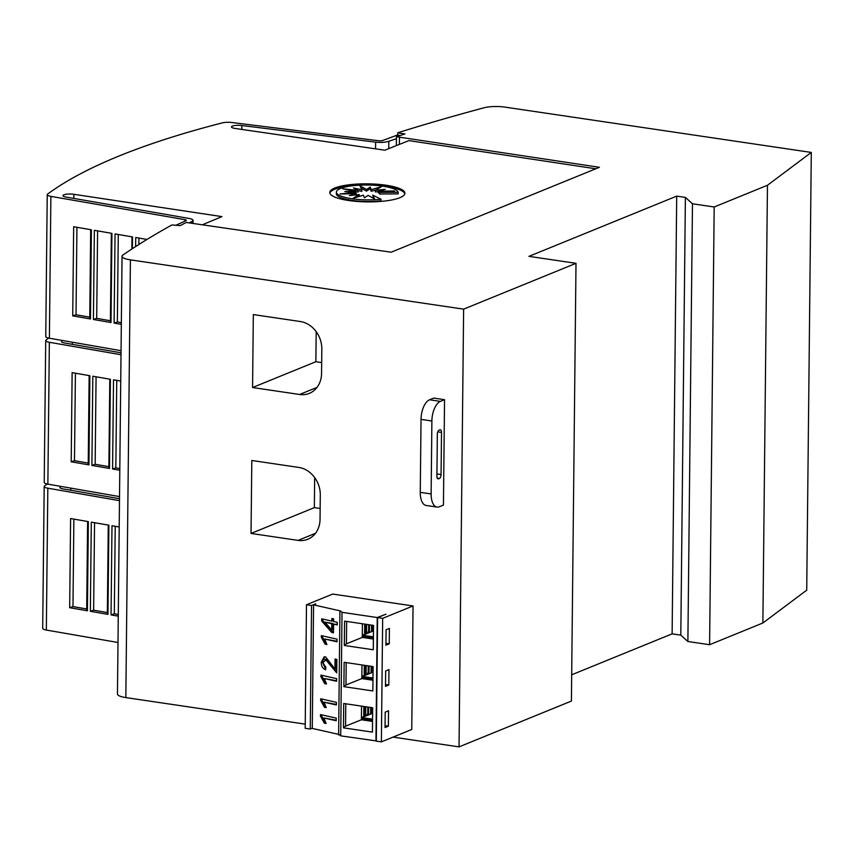 <?xml version="1.0" encoding="UTF-8"?>
<svg xmlns="http://www.w3.org/2000/svg" width="854" height="854" viewBox="0 0 854 854"><rect width="100%" height="100%" fill="white"/><g stroke="black" fill="none" stroke-linecap="round" stroke-linejoin="round"><path stroke-width="1.28" d="M61.285 486.47A7.099 1.708 0.6 0 0 60.88 486.609A7.099 1.708 0.6 0 0 59.94 487.453A7.099 1.708 0.6 0 0 63.239 488.926L119.507 498.704M62.812 340.554A7.099 1.708 0.6 0 0 62.406 340.703A7.099 1.708 0.6 0 0 61.467 341.536A7.099 1.708 0.6 0 0 64.765 343.02L121.033 352.798M176.34 225.018L185.841 220.759A3.341 0.801 0.6 0 0 185.916 220.727A3.341 0.801 0.6 0 0 186.353 220.343A3.341 0.801 0.6 0 0 184.902 219.659L50.888 196.367A8.348 2.007 -179.4 0 1 47.237 194.669A8.348 2.007 -179.4 0 1 47.643 194.071A835.073 200.476 -179.4 0 1 118.823 156.101A835.073 200.476 -179.4 0 1 222.2 122.901A8.348 2.007 -179.4 0 1 232 122.528L378.493 140.729A3.341 0.801 0.6 0 0 382.827 140.451A3.341 0.801 0.6 0 0 382.891 140.419L397.259 135.081L400.184 135.508M202.302 224.805L221.965 216.617L73.882 194.306A7.099 1.708 0.6 0 0 63.943 194.797A7.099 1.708 0.6 0 0 62.993 195.63A7.099 1.708 0.6 0 0 66.292 197.103L188.67 218.368A10.024 2.402 -179.4 0 1 193.036 220.407A10.024 2.402 -179.4 0 1 191.702 221.592A10.024 2.402 -179.4 0 1 191.477 221.677L189.161 222.894L391.153 252.208L599.412 167.299L396.448 136.715L404.967 133.95L397.729 132.882L398.765 132.455A1920.678 461.107 -179.4 0 1 484.047 107.775A16.706 4.014 -179.4 0 1 505.013 107.124L811.3 152.428L767.458 185.265L714.19 206.988L692.466 203.775L685.388 197.402L676.71 196.121L528.946 256.36L576.002 263.32L463.626 309.148L130.416 259.862A16.706 4.014 -179.4 0 1 122.037 256.285A16.706 4.014 -179.4 0 1 122.955 255.004A1920.678 461.107 -179.4 0 1 171.932 224.944L180.205 225.595L186.215 222.456L189.182 222.894M388.751 148.649L388.826 141.209A10.024 2.402 -179.4 0 1 388.613 141.305A10.024 2.402 -179.4 0 1 375.621 142.148L241.853 125.527A7.099 1.708 0.6 0 0 232.437 126.093A7.099 1.708 0.6 0 0 231.487 126.936A7.099 1.708 0.6 0 0 235.32 128.484L384.887 150.197L408.874 140.611L595.772 168.782M329.847 193.079A37.576 9.02 -179.4 0 1 334.757 189.257A37.576 9.02 -179.4 0 1 360.303 185.147M374.169 185.275A37.576 9.02 -179.4 0 1 404.828 193.858M334.768 188.04A37.576 9.02 -179.4 0 1 377.084 184.24A37.576 9.02 -179.4 0 1 404.924 193.26A37.576 9.02 -179.4 0 1 399.918 197.68A37.576 9.02 -179.4 0 1 357.602 201.48A37.576 9.02 -179.4 0 1 329.772 192.47A37.576 9.02 -179.4 0 1 334.768 188.04M340.49 188.488A30.947 7.43 -179.4 0 1 374.287 185.286A30.947 7.43 -179.4 0 1 398.188 192.257L379.56 192.374L394.612 190.954L378.311 191.253L385.282 189.31L375.386 190.314L381.407 186.706L371.234 189.695L370.23 187.079L366.494 189.503L359.95 185.82L361.861 189.759L353.481 187.997L358.072 190.421L342.796 188.83L355.691 191.392L344.824 191.531L355.072 192.524L340.009 193.954L356.321 193.655L349.35 195.598L359.235 194.595L353.214 198.203L363.388 195.203L364.391 197.818L368.138 195.395L374.682 199.078L372.76 195.15L381.055 199.249A30.947 7.43 -179.4 0 1 336.369 192.129A30.947 7.43 -179.4 0 1 340.49 188.488M379.56 192.374L379.539 193.997L398.167 193.879L398.188 192.257M355.061 193.025L355.67 193.015L355.691 191.392M358.072 190.421L358.061 192.043L355.68 191.798M361.861 189.759L361.85 191.381L358.072 190.591M376.112 189.876L371.223 191.317L370.22 188.702L366.473 191.125L361.039 188.072M366.473 191.125L366.494 189.503M370.22 188.702L370.23 187.079M371.223 191.317L371.234 189.695M378.301 191.638L375.376 191.936L375.386 190.314M379.55 192.855L378.29 192.876L378.311 191.253M355.061 193.677L355.072 192.524M356.299 194.893L356.321 193.655M358.499 196.644L359.224 196.207L359.235 194.595M373.572 198.448L372.76 195.15M336.369 192.129L336.348 193.751A30.947 7.43 -179.4 0 0 381.033 200.861L381.055 199.249M444.55 399.683L443.439 505.066L439.276 506.764A16.706 8.049 -81.6 0 1 437.002 507.073A16.706 8.049 -81.6 0 1 431.131 493.943L431.889 420.99A16.706 8.049 -81.6 0 1 440.386 401.38L444.55 399.683L433.693 398.081L429.53 399.779A16.706 8.049 98.4 0 0 421.033 419.389L420.264 492.342A16.706 8.049 98.4 0 0 426.146 505.461L437.002 507.073M436.906 476.254L437.344 434.099A3.341 1.612 -81.6 0 1 439.052 430.181L439.885 429.84A3.341 1.612 -81.6 0 1 440.333 429.775A3.341 1.612 -81.6 0 1 441.507 432.402L441.07 474.557A3.341 1.612 -81.6 0 1 439.372 478.475L438.54 478.816A3.341 1.612 -81.6 0 1 438.081 478.88A3.341 1.612 -81.6 0 1 436.906 476.254M393.053 737.109L459.036 746.876L571.411 701.059L576.002 263.32M315.702 604.013L313.578 604.878L340.479 610.941L342.016 612.329L377.244 617.538L385.933 614.197L377.607 617.591L376.315 741.123L381.375 741.87L411.756 729.487L413.048 605.956L382.667 618.339L381.375 741.87M339.187 734.483L340.725 735.86L376.315 740.92M313.578 604.878L312.276 728.419L338.632 734.355M413.048 605.956L332.697 594.064L306.479 604.76L305.188 728.291L310.258 729.038L312.286 728.216M388.816 685.004L385.485 686.36L385.645 670.966L388.976 669.6L388.816 685.004L385.506 684.513M386.072 629.782L389.403 628.427L389.243 643.831L385.912 645.186L386.072 629.782M388.378 726.188L385.047 727.544L385.207 712.14L388.538 710.784L388.378 726.188L385.069 725.697M315.713 603.81L311.55 605.507L306.479 604.76M338.632 734.974L339.924 611.432L340.479 610.941M382.667 618.339L377.607 617.591M370.647 713.901L362.011 717.627L372.557 719.185M371.511 631.544L362.875 635.269L373.411 636.828M373.049 672.13L362.438 676.453L372.984 678.012M320.485 716.154L320.506 714.574L336.241 718.118L336.22 720.755L323.901 717.979L326.068 723.487L324.253 723.071L320.485 716.154L321.606 715.865L321.616 714.83M331.8 621.093L331.822 618.467L333.636 618.872L333.615 621.509L337.245 622.32L337.223 624.957L333.583 624.135L333.498 632.825L331.683 632.408L321.68 620.986L321.702 618.819L331.8 621.093L332.911 620.805L332.932 618.712M321.307 637.201L321.328 635.622L337.074 639.166L337.042 641.802L324.733 639.027L326.901 644.524L325.086 644.119L321.307 637.201L322.428 636.913L322.438 635.867M334.939 669.024L335.046 659.021L336.86 659.437L336.722 672.856L325.587 659.534L324.648 659.523L325.769 659.235L326.708 659.245L322.865 662.683L325.854 667.241L325.609 669.824C322.737 668.639 321.285 666.109 321.253 662.256L324.104 656.907L325.63 656.907L334.939 669.024L336.049 668.735L336.156 659.277M320.901 676.678L320.912 675.098L336.657 678.642L336.625 681.279L324.317 678.503L326.484 684.001L324.669 683.595L320.901 676.678L322.011 676.389L322.022 675.354M320.656 700.365L320.666 698.785L336.412 702.33L336.38 704.966L324.072 702.191L326.239 707.688L324.424 707.283L320.656 700.365L321.766 700.077L321.777 699.031M385.933 643.34L389.243 643.831M377.244 617.538L375.952 741.069M342.016 612.329L340.725 735.86M372.675 707.774L372.419 732.124L343.457 727.843L343.714 703.482L372.675 707.774M373.54 625.406L373.283 649.766L344.322 645.485L344.578 621.125L373.54 625.406M373.102 666.59L372.846 690.95L343.895 686.659L344.151 662.309L373.102 666.59M310.258 729.038L311.55 605.507M373.401 638.13L362.277 636.486M372.974 679.314L361.85 677.66M372.536 720.488L361.413 718.844M372.525 721.416L361.402 719.773L345.55 726.167L343.457 727.843M345.55 726.167L345.785 703.792M373.39 639.059L362.267 637.404L346.414 643.809L344.322 645.485M346.414 643.809L346.649 621.434M372.963 680.232L361.84 678.588L345.977 684.983L343.895 686.659M345.977 684.983L346.212 662.608M361.402 719.773L361.552 706.119M362.267 637.404L362.416 623.762M361.84 678.588L361.979 664.946M367.903 715.225L367.06 714.36M368.768 632.867L367.925 632.003M368.33 674.052L367.498 673.176M367.732 715.086L370.647 714.104L370.711 707.475M364.818 716.282L367.732 715.289L367.818 707.048M361.423 717.349L364.818 716.485L364.925 706.621M368.597 632.729L371.511 631.746L371.575 625.117M365.683 633.924L368.597 632.931L368.682 624.69M362.288 634.992L365.683 634.116L365.779 624.263M371.074 672.728L373.049 672.119M368.17 673.913L371.074 672.92L371.148 666.301M365.256 675.098L368.159 674.116L368.245 665.874M361.85 676.165L365.245 675.3L365.352 665.447M365.288 716.09L365.384 706.696M366.152 633.732L366.249 624.338M365.715 674.906L365.822 665.512M365.651 716.143L365.747 706.749M366.515 633.785L366.612 624.391M366.078 674.959L366.185 665.565M368.202 714.894L368.287 707.123M369.067 632.536L369.141 624.765M368.629 673.721L368.714 665.939M368.565 714.947L368.65 707.176M369.43 632.59L369.504 624.818M368.992 673.774L369.077 665.992M371.116 713.709L371.18 707.55M371.981 631.352L372.045 625.192M371.543 672.536L371.607 666.366M371.479 713.763L371.543 707.603M372.344 631.405L372.408 625.245M371.906 672.589L371.97 666.419M336.22 720.221L323.901 717.979M325.918 722.911L324.253 723.071M325.374 722.783L321.606 715.865M337.223 624.413L333.583 624.135M333.498 632.28L331.683 632.408M332.793 632.131L322.801 620.698L321.68 620.986M322.801 620.698L322.812 619.075M331.704 629.974L332.814 629.686L332.889 623.441L324.872 622.171L331.704 629.974L331.768 623.73L324.872 622.171M332.889 623.441L331.768 623.73M337.052 641.258L324.733 639.027M326.74 643.948L325.086 644.119M326.196 643.831L322.428 636.913M336.722 672.098L326.708 659.245M325.673 669.077L322.364 661.967L321.253 662.256M322.364 661.967L324.701 656.811M336.636 680.745L324.317 678.503M326.324 683.435L324.669 683.595M325.78 683.307L322.011 676.389M336.391 704.422L324.072 702.191M326.079 707.112L324.424 707.283M325.534 706.995L321.766 700.077M320.036 519.285A25.054 21.115 67.8 0 1 307.782 539.269A25.054 21.115 67.8 0 1 298.067 540.39L251.044 533.44L251.802 460.487L298.836 467.437A25.054 21.115 67.8 0 1 320.293 494.968L320.036 519.285M321.563 373.379A25.054 21.115 67.8 0 1 309.308 393.363A25.054 21.115 67.8 0 1 299.594 394.484L252.57 387.524L253.328 314.571L300.362 321.531A25.054 21.115 67.8 0 1 321.819 349.062L321.563 373.379M122.037 256.285L117.457 694.014A16.706 4.014 0.6 0 0 125.837 697.59L305.23 724.128M459.036 746.876L463.626 309.148M320.154 508.482L314.347 507.628L251.044 533.44M314.347 507.628L314.667 477.557M321.68 362.576L315.873 361.712L252.57 387.524M315.873 361.712L316.193 331.651M396.352 145.607L396.427 138.743L388.826 141.209M73.668 226.726L91.399 229.801L90.471 318.969L72.729 315.884L73.668 226.726M94.356 230.313L111.938 233.377L110.999 322.534L93.417 319.481L94.356 230.313M121.332 324.339L114.105 323.079L115.044 233.911L132.509 236.942L132.381 248.685M135.637 246.571L135.733 237.508L146.963 239.462M121.343 322.663L117.361 321.969L114.105 323.079M110.625 321.894A2.509 0.598 0.6 0 0 110.401 322.139A2.509 0.598 0.6 0 0 110.999 322.534M110.422 320.762L96.694 318.371L93.417 319.481M89.969 318.296A2.509 0.598 0.6 0 0 89.745 318.542A2.509 0.598 0.6 0 0 90.471 318.969M89.755 317.165L76.017 314.763L72.729 315.884M76.017 314.763L76.935 227.292M96.694 318.371L97.602 230.879M117.361 321.969L118.279 234.476M138.882 244.49L138.946 238.063M47.237 194.669L45.753 336.529A8.348 2.007 0.6 0 0 49.393 338.227L121.054 350.674M241.81 129.424L241.853 125.527M73.839 198.416L73.882 194.306M191.467 223.225L191.477 221.677M396.427 138.743L396.448 136.715M72.131 372.632L89.873 375.717L88.944 464.886L71.202 461.8L72.131 372.632M92.819 376.23L110.412 379.283L109.472 468.451L91.89 465.398L92.819 376.23M119.806 470.244L112.579 468.985L113.518 379.827L120.734 381.076M119.816 468.579L115.834 467.885L112.579 468.985M109.098 467.811A2.509 0.598 0.6 0 0 108.874 468.056A2.509 0.598 0.6 0 0 109.472 468.451M108.896 466.668L95.157 464.277L91.89 465.398M88.432 464.202A2.509 0.598 0.6 0 0 88.218 464.448A2.509 0.598 0.6 0 0 88.944 464.886M88.229 463.071L74.49 460.68L71.202 461.8M74.49 460.68L75.408 373.198M95.157 464.277L96.075 376.795M115.834 467.885L116.752 380.382M121.012 354.73L49.351 342.283A8.348 2.007 -179.4 0 1 45.71 340.586A8.348 2.007 -179.4 0 1 46.116 339.977A835.073 200.476 -179.4 0 1 48.71 338.099M45.71 340.586L44.227 482.435A8.348 2.007 0.6 0 0 47.867 484.133L119.528 496.59M72.312 344.322L72.334 342.208M70.604 518.538L88.346 521.623L87.418 610.791L69.676 607.706L70.604 518.538M91.293 522.136L108.885 525.189L107.946 614.357L90.364 611.304L91.293 522.136M118.268 616.15L111.052 614.901L111.991 525.733L119.208 526.982M118.29 614.485L114.308 613.791L111.052 614.901M107.572 613.716A2.509 0.598 0.6 0 0 107.348 613.962A2.509 0.598 0.6 0 0 107.946 614.357M107.369 612.585L93.63 610.194L90.364 611.304M86.905 610.119A2.509 0.598 0.6 0 0 86.681 610.354A2.509 0.598 0.6 0 0 87.418 610.791M86.702 608.977L72.964 606.586L69.676 607.706M72.964 606.586L73.882 519.115M93.63 610.194L94.548 522.701M114.308 613.791L115.226 526.299M119.485 500.647L47.824 488.189A8.348 2.007 -179.4 0 1 44.184 486.492A8.348 2.007 -179.4 0 1 44.589 485.894A835.073 200.476 -179.4 0 1 47.183 484.004M44.184 486.492L42.7 628.352A8.348 2.007 0.6 0 0 46.34 630.049L118.001 642.496M70.786 490.239L70.807 488.125M397.708 135.145L397.729 132.882M571.689 674.799L672.119 633.849L680.809 635.13L687.886 641.503L709.599 644.717L762.878 622.993L806.72 590.157L811.3 152.428M762.878 622.993L767.458 185.265M709.599 644.717L714.19 206.988M687.886 641.503L692.466 203.775M680.809 635.13L685.388 197.402M672.119 633.849L676.71 196.121M440.386 401.38L429.53 399.779M441.07 474.557L436.928 473.938M441.507 432.402L437.76 431.846M438.54 478.816L437.664 478.688M439.372 478.475L437.269 478.165M431.131 493.943L420.264 492.342M431.889 420.99L421.033 419.389M363.74 716.922L363.857 706.461M364.605 634.565L364.711 624.103M364.178 675.738L364.284 665.287M331.907 665.522L330.786 665.81M125.837 697.59L130.416 259.862M315.51 533.28L298.067 540.39M317.037 387.374L299.594 394.484M184.88 221.186L184.902 219.659M49.393 338.227L50.888 196.367M375.546 148.842L375.621 142.148M399.384 144.401L399.458 137.163M47.867 484.133L49.351 342.283M46.34 630.049L47.824 488.189M193.004 223.449L193.036 220.407M89.745 318.542L90.673 229.673M110.401 322.139L111.34 233.27M131.868 249.016L131.996 236.857M88.218 464.448L89.147 375.589M108.874 468.056L109.803 379.176M86.681 610.354L87.62 521.495M107.348 613.962L108.277 525.093"/></g></svg>
